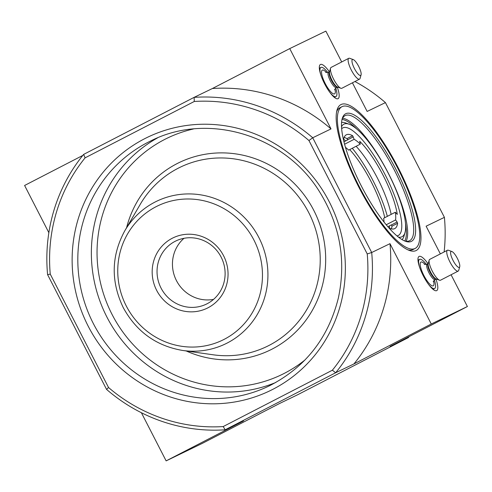 <?xml version="1.0" encoding="UTF-8"?>
<svg xmlns="http://www.w3.org/2000/svg" width="492" height="492" viewBox="0 0 492 492"><rect width="100%" height="100%" fill="white"/><g stroke="black" fill="none" stroke-linecap="round" stroke-linejoin="round"><path stroke-width="0.74" d="M344.591 144.224L354.154 139.285A48.794 13.038 -117.3 0 1 360.304 144.125L348.656 150.14A48.794 13.038 62.7 0 0 345.458 147.311M384.049 222.064A48.794 13.038 62.7 0 0 383.662 218.257L395.316 212.243L397.29 214.407A52.779 14.108 -117.3 0 0 359.713 141.29L360.304 144.125M344.123 137.452A52.779 14.108 62.7 0 1 346.989 138.609L347.746 139.833L343.957 141.788M391.318 228.86A52.779 14.108 62.7 0 0 391.995 226.172L391.441 224.85L387.868 226.695M391.146 214.395A52.779 14.108 62.7 0 0 356.116 146.29M341.657 128.744A60.522 16.175 -117.3 0 1 342.869 127.877A60.522 16.175 -117.3 0 1 386.159 176.745A60.522 16.175 -117.3 0 1 396.989 235.914M391.491 224.924L397.118 222.021L397.616 223.27A52.779 14.108 -117.3 0 1 394.744 228.602A52.779 14.108 -117.3 0 1 388.994 227.987M343.49 139.851A52.779 14.108 -117.3 0 1 346.319 134.808A52.779 14.108 -117.3 0 1 352.616 135.706L354.154 139.285M395.316 212.243A48.794 13.038 -117.3 0 1 395.599 219.924L397.118 222.021M349.689 149.605A52.779 14.108 -117.3 0 1 384.719 217.716M343.631 139.107A60.867 16.267 -117.3 0 1 345.612 140.94M352.284 148.264A60.867 16.267 -117.3 0 1 387.339 216.363M389.381 225.914A60.867 16.267 -117.3 0 1 389.682 228.306M444.122 251.947A167.723 161.622 -115.8 0 0 444.411 217.347L385.439 102.6L367.143 111.444L352.432 82.816M108.529 387.505A163.971 158.006 -115.8 0 0 223.202 426.564L332.383 370.199A163.971 158.006 -115.8 0 0 367.235 253.94L308.951 140.534A163.971 158.006 -115.8 0 0 194.278 101.475L194.112 97.367L83.64 154.402A167.723 161.622 -115.8 0 0 47.589 274.653L106.561 389.4L108.529 387.505L50.245 274.099L47.589 274.653M367.235 253.94L371.7 252.513L312.728 137.766L308.951 140.534M83.64 154.402L85.098 157.846L194.278 101.475M85.098 157.846A163.971 158.006 -115.8 0 0 50.245 274.099M435.949 279.136A19.237 5.141 -117.3 0 1 436.693 290.631A19.237 5.141 -117.3 0 1 423.323 275.889A19.237 5.141 -117.3 0 1 419.043 256.449A19.237 5.141 -117.3 0 1 419.098 256.418A19.237 5.141 -117.3 0 1 427.985 263.712M337.303 87.195A19.237 5.141 -117.3 0 1 338.047 98.689A19.237 5.141 -117.3 0 1 324.677 83.941A19.237 5.141 -117.3 0 1 320.397 64.501A19.237 5.141 -117.3 0 1 320.452 64.477A19.237 5.141 -117.3 0 1 329.339 71.77M341.036 104.532A82.102 21.943 -117.3 0 1 403.268 178.067A82.102 21.943 -117.3 0 1 409.35 250.44A82.102 21.943 -117.3 0 1 359.074 187.624A82.102 21.943 -117.3 0 1 336.971 110.257A82.102 21.943 -117.3 0 1 341.036 104.532M289.733 48.597L331.018 128.916L312.728 137.766A167.723 161.622 -115.8 0 0 194.112 97.367L212.403 88.517L289.733 48.597L325.864 31.119L341.706 61.949M451.078 274.757L467.4 306.522L431.269 323.994L389.99 243.669L371.7 252.513A167.723 161.622 -115.8 0 1 335.649 372.764L332.383 370.199M444.411 217.347L426.121 226.197L440.352 253.897M141.388 412.726L166.136 460.881L202.267 443.403L279.597 403.483L297.888 394.633L408.36 337.598L390.07 346.442L467.4 306.522M48.862 232.691L24.6 185.478L82.804 155.429M389.99 243.669A167.723 161.622 64.2 0 1 353.939 363.92L431.269 323.994M353.939 363.92L335.649 372.764L225.176 429.799L243.466 420.955L166.136 460.881M212.403 88.517A167.723 161.622 64.2 0 1 331.018 128.916M106.561 389.4A167.723 161.622 -115.8 0 0 225.176 429.799L223.202 426.564M385.439 102.6A167.723 161.622 -115.8 0 0 354.929 81.524M408.36 337.598A167.723 161.622 -115.8 0 0 409.196 336.571M172.243 238.269A39.083 37.663 -115.8 0 0 170.06 305.378A39.083 37.663 -115.8 0 0 228.03 275.446A39.083 37.663 -115.8 0 0 172.243 238.269M184.008 238.294A35.067 33.794 -115.8 0 0 176.062 279.825A35.067 33.794 -115.8 0 0 213.553 299.382M175.047 241.369A35.067 33.794 -115.8 0 0 160.847 287.672A35.067 33.794 -115.8 0 0 206.345 304.136A35.067 33.794 -115.8 0 0 221.498 257.851A35.067 33.794 -115.8 0 0 175.81 240.994A35.067 33.794 -115.8 0 0 175.047 241.369M415.156 248.429A79.759 21.316 -117.3 0 1 359.627 187.335A79.759 21.316 -117.3 0 1 341.977 106.69A79.759 21.316 -117.3 0 1 342.112 106.623A79.759 21.316 -117.3 0 1 397.634 168.024A79.759 21.316 -117.3 0 1 415.156 248.429L413.151 249.462A79.759 21.316 -117.3 0 1 407.856 249.825M336.608 111.832A79.759 21.316 -117.3 0 1 339.972 107.723L341.977 106.69M341.528 126.745A63.339 16.925 -117.3 0 1 343.994 124.132A63.339 16.925 -117.3 0 1 349.197 124.236A63.339 16.925 -117.3 0 1 387.985 172.698A63.339 16.925 -117.3 0 1 405.033 232.378A63.339 16.925 -117.3 0 1 398.545 237.181M341.577 122.459A66.149 17.681 -117.3 0 1 345.735 122.982L349.197 124.236M405.033 232.378L404.049 235.932A66.149 17.681 -117.3 0 1 402.069 239.616M341.977 119.642A70.374 18.807 -117.3 0 1 345.077 115.645A70.374 18.807 -117.3 0 1 345.193 115.589A70.374 18.807 -117.3 0 1 394.184 169.771A70.374 18.807 -117.3 0 1 409.645 240.711A70.374 18.807 -117.3 0 1 404.59 240.926M345.759 113.713A71.783 19.182 -117.3 0 1 400.162 177.999A71.783 19.182 -117.3 0 1 405.482 241.277A71.783 19.182 -117.3 0 1 361.522 186.357A71.783 19.182 -117.3 0 1 342.198 118.713A71.783 19.182 -117.3 0 1 345.759 113.713M386.232 224.758L395.599 219.924M426.361 264.45A16.421 4.391 62.7 0 0 419.584 259.339A16.421 4.391 62.7 0 0 419.553 259.352A16.421 4.391 62.7 0 0 419.448 266.805M428.483 284.302A16.421 4.391 62.7 0 0 434.621 288.533A16.421 4.391 62.7 0 0 434.405 280.034M429.762 259.364A11.728 3.136 62.7 0 0 429.737 259.376A11.728 3.136 62.7 0 0 429.178 260.182A11.728 3.136 62.7 0 0 432.339 271.233A11.728 3.136 62.7 0 0 439.516 280.206A11.728 3.136 62.7 0 0 440.5 280.219L458.175 271.092A11.728 3.136 62.7 0 0 458.741 270.286L459.725 266.732A8.911 2.38 62.7 0 0 457.326 258.331A8.911 2.38 62.7 0 0 451.865 251.51A8.911 2.38 62.7 0 0 451.133 251.498A8.911 2.38 62.7 0 0 453.667 261.59A8.911 2.38 62.7 0 0 459.725 266.732M451.865 251.51L448.397 250.256A11.728 3.136 62.7 0 0 447.437 250.237A11.728 3.136 62.7 0 0 447.419 250.25A11.728 3.136 62.7 0 0 450.014 262.107A11.728 3.136 62.7 0 0 458.175 271.092M327.715 72.508A16.421 4.391 62.7 0 0 320.938 67.392A16.421 4.391 62.7 0 0 320.907 67.41A16.421 4.391 62.7 0 0 320.802 74.858M329.837 92.361A16.421 4.391 62.7 0 0 335.974 96.592A16.421 4.391 62.7 0 0 335.759 88.086M331.116 67.416A11.728 3.136 62.7 0 0 331.091 67.429A11.728 3.136 62.7 0 0 330.532 68.234A11.728 3.136 62.7 0 0 333.687 79.292A11.728 3.136 62.7 0 0 340.87 88.265A11.728 3.136 62.7 0 0 341.854 88.271L359.529 79.144A11.728 3.136 62.7 0 0 360.095 78.339L361.079 74.79A8.911 2.38 62.7 0 0 358.68 66.389A8.911 2.38 62.7 0 0 353.219 59.569A8.911 2.38 62.7 0 0 352.487 59.55A8.911 2.38 62.7 0 0 355.021 69.643A8.911 2.38 62.7 0 0 361.079 74.79M353.219 59.569L349.751 58.314A11.728 3.136 62.7 0 0 348.791 58.296A11.728 3.136 62.7 0 0 348.773 58.302A11.728 3.136 62.7 0 0 351.368 70.165A11.728 3.136 62.7 0 0 359.529 79.144M144.408 138.836A140.749 135.626 -115.8 0 0 136.536 380.494A140.749 135.626 -115.8 0 0 345.279 272.728A140.749 135.626 -115.8 0 0 144.408 138.836M193.393 128.984A131.364 126.585 -115.8 0 0 164.5 139.537A131.364 126.585 -115.8 0 0 118.381 325.446A131.364 126.585 -115.8 0 0 305.071 359.892M186.197 350.962A104.206 100.411 -115.8 0 0 319.794 294.007A104.206 100.411 -115.8 0 0 254.179 158.344A104.206 100.411 -115.8 0 0 126.592 227.71M157.502 137.92A136.056 131.106 -115.8 0 0 105.393 314.007A136.056 131.106 -115.8 0 0 275.784 382.481M147.68 142.465A136.056 131.106 -115.8 0 0 92.601 322.094A136.056 131.106 -115.8 0 0 269.106 385.956C305.304 367.512 328.404 338.115 338.422 297.765C346.214 260.735 340.156 225.791 320.261 192.944C285.766 135.306 208.067 111.592 150.632 140.989A136.056 131.106 -115.8 0 0 147.68 142.465M182.667 350.458L213.018 354.775A99.562 95.94 -115.8 0 0 317.223 284.081A99.562 95.94 -115.8 0 0 260.366 166.524A99.562 95.94 -115.8 0 0 140.251 204.321L124.79 230.797C111.241 255.772 110.725 281.369 123.234 307.586C136.395 331.663 156.204 345.956 182.667 350.458A79.187 76.303 -115.8 0 0 265.545 294.228A79.187 76.303 -115.8 0 0 220.324 200.736A79.187 76.303 -115.8 0 0 124.79 230.797M126.278 305.987A74.55 71.832 -115.8 0 0 251.535 313.97A74.55 71.832 -115.8 0 0 192.52 199.131A74.55 71.832 -115.8 0 0 126.278 305.987M342.038 119.47A69.434 18.555 -117.3 0 1 356.94 129.181M405.482 223.208A69.434 18.555 -117.3 0 1 404.775 240.975M342.592 118.228A70.374 18.807 -117.3 0 1 388.047 172.661A70.374 18.807 -117.3 0 1 406.103 241.24M391.995 226.172L397.616 223.27M346.989 138.609L352.616 135.706M347.721 139.753L353.342 136.85M425.149 264.555A13.37 3.573 62.7 0 0 420.974 262.052A13.37 3.573 62.7 0 0 426.558 280.089A13.37 3.573 62.7 0 0 433.618 280.963M427.136 264.149A8.678 2.319 62.7 0 0 427.124 264.155A8.678 2.319 62.7 0 0 429.042 272.937A8.678 2.319 62.7 0 0 435.088 279.585C433.68 280.778 433.095 281.51 433.317 281.768M428.212 263.595A8.678 2.319 62.7 0 0 428.194 263.601A8.678 2.319 62.7 0 0 430.119 272.377A8.678 2.319 62.7 0 0 436.158 279.025L435.088 279.585M429.178 260.182L428.206 263.681A8.954 2.392 62.7 0 0 430.617 272.119A8.954 2.392 62.7 0 0 436.103 278.97L439.516 280.206M326.497 72.607A13.37 3.573 62.7 0 0 322.328 70.11A13.37 3.573 62.7 0 0 327.912 88.142A13.37 3.573 62.7 0 0 334.972 89.021M328.49 72.207A8.678 2.319 62.7 0 0 328.478 72.213A8.678 2.319 62.7 0 0 330.396 80.989A8.678 2.319 62.7 0 0 336.442 87.638C335.034 88.837 334.443 89.562 334.671 89.821M329.566 71.654A8.678 2.319 62.7 0 0 329.548 71.66A8.678 2.319 62.7 0 0 331.473 80.436A8.678 2.319 62.7 0 0 337.512 87.084L336.442 87.638M330.532 68.234L329.56 71.74A8.954 2.392 62.7 0 0 331.971 80.178A8.954 2.392 62.7 0 0 337.457 87.029L340.87 88.265M433.046 289.351L434.621 288.533M417.979 260.17L419.553 259.352M428.261 263.552L427.038 264.204L424.313 264.333M429.737 259.376L447.419 250.25M334.4 97.404L335.974 96.592M319.333 68.222L320.907 67.41M329.615 71.611L328.392 72.256L325.667 72.392M331.091 67.429L348.773 58.302"/></g></svg>

